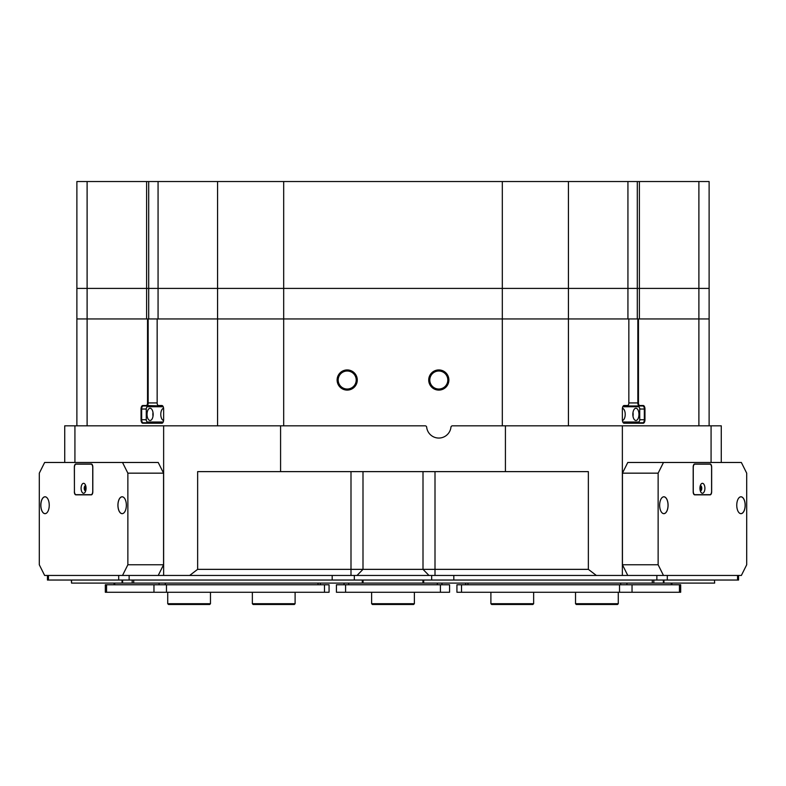 <?xml version="1.0" encoding="UTF-8"?>
<svg xmlns="http://www.w3.org/2000/svg" width="786" height="786" viewBox="0 0 786 786"><rect width="100%" height="100%" fill="white"/><g stroke="black" fill="none" stroke-linecap="round" stroke-linejoin="round"><path stroke-width="1.18" d="M338.186 380.021A9.01 9.01 0 0 1 347.196 371.012A9.01 9.01 0 0 1 356.205 380.021A9.01 9.01 0 0 1 347.196 389.031A9.01 9.01 0 0 1 338.186 380.021M429.795 380.021A9.01 9.01 0 0 1 438.804 371.012A9.01 9.01 0 0 1 447.814 380.021A9.01 9.01 0 0 1 438.804 389.031A9.01 9.01 0 0 1 429.795 380.021M629.665 406.745A3.056 1.523 90 0 0 628.662 405.979L639.372 405.979A3.056 1.523 -90 0 1 637.849 402.923L637.849 318.949L709.119 318.949L709.119 425.825M76.881 425.825L76.881 318.949L148.151 318.949L148.151 402.923A3.056 1.523 90 0 1 146.628 405.979L143.19 405.979A3.056 1.523 -90 0 0 141.667 409.034L141.667 419.724A3.056 1.523 -90 0 0 143.19 422.77L162.28 422.77A3.056 1.523 -90 0 0 163.026 422.377M448.885 380.021A10.08 10.08 0 0 0 438.804 369.941A10.08 10.08 0 0 0 428.724 380.021A10.08 10.08 0 0 0 438.804 390.102A10.08 10.08 0 0 0 448.885 380.021M357.276 380.021A10.08 10.08 0 0 0 347.196 369.941A10.08 10.08 0 0 0 337.115 380.021A10.08 10.08 0 0 0 347.196 390.102A10.08 10.08 0 0 0 357.276 380.021M64.727 462.473L64.727 425.825L74.925 425.825L74.925 462.473M502.313 425.825L502.313 288.413L568.425 288.413L568.425 318.949L627.935 318.949L627.935 181.527L637.299 181.527L637.299 318.949L637.299 288.413L627.935 288.413L627.935 318.949L148.151 318.949M502.313 318.949L502.313 181.527L568.425 181.527L568.425 318.949L637.849 318.949M711.075 462.473L711.075 425.825L622.365 425.825L622.365 575.46L122.518 575.46L127.863 564.77L127.863 473.162L122.518 462.473L44.645 462.473L39.3 473.162L39.3 564.77L44.645 575.46L122.518 575.46M658.137 473.162L622.443 473.162L627.778 462.473L663.482 462.473L658.137 473.162L658.137 564.77L663.482 575.46L622.365 575.46L656.87 575.46L656.87 580.039L47.435 580.039L47.435 575.46M129.13 580.039L129.13 575.46L163.635 575.46L163.635 425.825L74.925 425.825M638.468 318.949L638.468 402.923A2.594 1.297 90 0 0 639.765 405.517L643.203 405.517A3.508 1.759 -90 0 1 644.962 409.034L644.962 419.724A3.508 1.759 -90 0 1 643.203 423.232L624.113 423.232A3.508 1.759 -90 0 1 623.102 422.583A3.508 1.759 -90 0 1 622.365 419.724L622.365 409.034A3.508 1.759 -90 0 1 623.102 406.166A3.508 1.759 -90 0 1 624.113 405.517L627.552 405.517A2.594 1.297 90 0 0 628.299 405.045A2.594 1.297 90 0 0 628.849 402.923L628.849 318.949M157.151 318.949L157.151 402.923A2.594 1.297 -90 0 0 157.701 405.045A2.594 1.297 -90 0 0 158.448 405.517L161.887 405.517A3.508 1.759 90 0 1 162.899 406.166A3.508 1.759 90 0 1 163.635 409.034L163.635 419.724A3.508 1.759 90 0 1 162.899 422.583A3.508 1.759 90 0 1 161.887 423.232L142.797 423.232A3.508 1.759 90 0 1 141.038 419.724L141.038 409.034A3.508 1.759 90 0 1 142.797 405.517L146.235 405.517A2.594 1.297 -90 0 0 147.532 402.923L147.532 318.949M711.075 425.825L721.273 425.825L721.273 462.473M588.36 569.349L588.36 471.629L197.64 471.629L197.64 569.349L588.36 569.349L596.358 575.46M505.418 471.629L505.418 425.825L622.365 425.825M189.642 575.46L197.64 569.349M163.635 425.825L280.582 425.825L280.582 471.629M505.418 425.825L452.461 425.825A1.523 1.523 0 0 0 450.948 427.181A12.212 12.212 0 0 1 426.67 427.181A1.523 1.523 0 0 0 425.147 425.825L280.582 425.825M622.974 422.377A3.056 1.523 90 0 0 623.72 422.77L642.81 422.77A3.056 1.523 90 0 0 644.333 419.724L644.333 409.034A3.056 1.523 90 0 0 642.81 405.979L623.72 405.979A3.056 1.523 90 0 0 622.974 406.372M163.026 406.372A3.056 1.523 -90 0 0 162.28 405.979L146.235 405.517M156.335 406.745A3.056 1.523 -90 0 1 157.338 405.979L146.628 405.979M156.335 422.013A3.056 1.523 -90 0 0 157.338 422.77M628.662 422.77A3.056 1.523 90 0 0 629.665 422.013M158.448 405.517L158.841 405.979A3.056 1.523 90 0 1 157.966 405.419A3.056 1.523 90 0 1 157.829 405.212M628.171 405.212A3.056 1.523 -90 0 1 628.034 405.419A3.056 1.523 -90 0 1 627.159 405.979L627.552 405.517M698.892 425.825L698.892 181.527L709.119 181.527L709.119 318.949L698.892 318.949L698.892 288.413L709.119 288.413L709.119 318.949L639.382 318.949L639.382 288.413L637.299 288.413M217.575 425.825L217.575 318.949L158.065 318.949L158.065 288.413L148.701 288.413L148.701 318.949L148.701 181.527L87.108 181.527L87.108 318.949L76.881 318.949L76.881 288.413L87.108 288.413L87.108 318.949L76.881 318.949L76.881 181.527L87.108 181.527M87.108 288.413L146.618 288.413L146.618 318.949L87.108 318.949L87.108 425.825M146.618 288.413L148.701 288.413M217.575 318.949L217.575 181.527L158.065 181.527L158.065 318.949L217.575 318.949L217.575 288.413L158.065 288.413M217.575 288.413L283.687 288.413L283.687 425.825M502.313 288.413L283.687 288.413M627.935 288.413L568.425 288.413M698.892 288.413L639.382 288.413M163.596 408.288A6.111 3.056 -90 0 0 160.786 414.379A6.111 3.056 -90 0 0 163.596 420.461M147.041 414.379A6.111 3.056 -90 0 0 150.097 420.481A6.111 3.056 -90 0 0 153.152 414.379A6.111 3.056 -90 0 0 150.097 408.268A6.111 3.056 -90 0 0 147.041 414.379M153.005 412.522A6.111 3.056 -90 0 0 152.857 414.379A6.111 3.056 -90 0 0 153.005 416.236M163.213 406.745L147.041 406.745L146.275 408.268L146.275 420.481L147.041 422.013L163.213 422.013M622.404 420.461A6.111 3.056 90 0 0 625.214 414.379A6.111 3.056 90 0 0 622.404 408.288M638.959 414.379A6.111 3.056 90 0 0 635.903 408.268A6.111 3.056 90 0 0 632.848 414.379A6.111 3.056 90 0 0 635.903 420.481A6.111 3.056 90 0 0 638.959 414.379M632.995 416.236A6.111 3.056 90 0 0 633.143 414.379A6.111 3.056 90 0 0 632.995 412.522M622.787 422.013L638.959 422.013L639.725 420.481L639.725 408.268L638.959 406.745L622.787 406.745M738.565 575.46L738.565 580.039L656.87 580.039M48.457 580.039L48.457 575.46L118.696 575.46L118.696 580.039M667.304 580.039L667.304 575.46L737.543 575.46L737.543 580.039M423.703 580.039L423.703 583.094L363.053 583.094L363.053 580.039L363.053 583.094L362.297 583.094L362.297 580.039M133.718 580.039L133.718 583.094L362.297 583.094M133.718 583.094L122.056 583.094L122.056 580.039M71.546 580.039L71.546 583.094L122.056 583.094M71.546 583.094L71.339 580.039M105.324 584.774L106.552 584.774L106.552 592.261L105.324 592.261L105.324 584.774M324.49 592.261L324.49 584.774L329.069 584.774L329.069 592.261L153.958 592.261L153.958 584.774L106.552 584.774M153.958 584.774L166.475 584.774L166.475 592.261M324.49 584.774L166.475 584.774M153.958 592.261L106.552 592.261M85.812 486.102A2.329 1.159 -90 0 0 85.055 488.273A2.329 1.159 -90 0 0 85.812 490.454M85.959 486.848A1.906 0.953 -90 0 0 85.635 488.273A1.906 0.953 -90 0 0 85.959 489.707M126.35 505.221A8.44 4.215 -90 0 0 124.571 498.334A8.44 4.215 -90 0 0 120.189 497.735A8.44 4.215 -90 0 0 117.92 505.221A8.44 4.215 -90 0 0 120.189 512.718A8.44 4.215 -90 0 0 124.571 512.108A8.44 4.215 -90 0 0 126.35 505.221M124.581 498.353A8.4 4.195 -90 0 0 122.164 496.831A8.4 4.195 -90 0 0 117.969 505.221A8.4 4.195 -90 0 0 122.164 513.622A8.4 4.195 -90 0 0 124.581 512.099M49.243 505.221A8.44 4.215 -90 0 0 47.465 498.334A8.44 4.215 -90 0 0 43.083 497.735A8.44 4.215 -90 0 0 40.803 505.221A8.44 4.215 -90 0 0 43.083 512.718A8.44 4.215 -90 0 0 47.465 512.108A8.44 4.215 -90 0 0 49.243 505.221M47.474 498.353A8.4 4.195 -90 0 0 45.057 496.831A8.4 4.195 -90 0 0 40.862 505.221A8.4 4.195 -90 0 0 45.057 513.622A8.4 4.195 -90 0 0 47.474 512.099M127.863 564.77L163.557 564.77L163.557 473.162L127.863 473.162M122.518 462.473L158.222 462.473L163.557 473.162M74.346 491.79A3.056 1.523 -90 0 0 75.869 494.846L91.294 494.846A3.056 1.523 -90 0 0 92.817 491.79L92.817 467.051A3.056 1.523 -90 0 0 91.294 463.995L75.869 463.995A3.056 1.523 -90 0 0 74.346 467.051L74.434 491.79M163.557 564.77L158.222 575.46M91.294 463.995L78.512 463.995A3.056 1.523 -90 0 0 78.04 464.153M210.471 603.707L209.715 604.473L168.489 604.473L167.723 603.707L210.471 603.707L210.471 592.261M295.104 603.707L294.337 604.473L253.112 604.473L252.355 603.707L295.104 603.707L295.104 592.261M700.188 490.454A2.329 1.159 90 0 0 700.945 488.273A2.329 1.159 90 0 0 700.188 486.102M700.041 489.707A1.906 0.953 90 0 0 700.365 488.273A1.906 0.953 90 0 0 700.041 486.848M745.197 505.221A8.44 4.215 90 0 0 742.917 497.735A8.44 4.215 90 0 0 738.535 498.334A8.44 4.215 90 0 0 736.757 505.221A8.44 4.215 90 0 0 738.535 512.108A8.44 4.215 90 0 0 742.917 512.718A8.44 4.215 90 0 0 745.197 505.221M738.526 512.099A8.4 4.195 90 0 0 740.943 513.622A8.4 4.195 90 0 0 745.138 505.221A8.4 4.195 90 0 0 740.943 496.831A8.4 4.195 90 0 0 738.526 498.353M668.08 505.221A8.44 4.215 90 0 0 665.811 497.735A8.44 4.215 90 0 0 661.429 498.334A8.44 4.215 90 0 0 659.65 505.221A8.44 4.215 90 0 0 661.429 512.108A8.44 4.215 90 0 0 665.811 512.718A8.44 4.215 90 0 0 668.08 505.221M661.419 512.099A8.4 4.195 90 0 0 663.836 513.622A8.4 4.195 90 0 0 668.031 505.221A8.4 4.195 90 0 0 663.836 496.831A8.4 4.195 90 0 0 661.419 498.353M622.443 473.162L622.443 564.77L658.137 564.77M663.482 575.46L741.355 575.46L746.7 564.77L746.7 473.162L741.355 462.473L663.482 462.473M693.183 491.79A3.056 1.523 90 0 0 694.706 494.846L710.131 494.846A3.056 1.523 90 0 0 711.654 491.79L711.654 467.051A3.056 1.523 90 0 0 710.131 463.995L694.706 463.995A3.056 1.523 90 0 0 693.183 467.051L693.183 491.79M627.778 575.46L622.443 564.77M618.277 603.707L617.511 604.473L576.285 604.473L575.529 603.707L618.277 603.707L618.277 592.261M413.613 604.473L372.387 604.473L371.621 603.707L414.379 603.707L414.379 592.261L414.379 603.707L413.613 604.473L414.379 603.707M533.645 603.707L532.888 604.473L491.663 604.473L490.896 603.707L533.645 603.707L533.645 592.261M441.938 583.094L441.938 584.774M344.062 583.094L344.062 584.774L344.062 583.094M336.428 584.774L345.594 584.774L345.594 592.261L336.428 592.261L336.428 584.774L336.428 592.261M440.406 584.774L449.572 584.774L449.572 592.261L440.406 592.261L440.406 584.774L345.594 584.774M440.406 592.261L345.594 592.261M679.448 592.261L679.448 584.774L680.676 584.774L680.676 592.261L619.525 592.261L619.525 584.774L461.51 584.774L461.51 592.261L456.931 592.261L456.931 584.774L461.51 584.774M619.525 584.774L632.042 584.774L632.042 592.261M679.448 584.774L632.042 584.774M619.525 592.261L461.51 592.261M714.661 583.094L714.454 580.039M663.944 580.039L663.944 583.094L714.454 583.094M663.944 583.094L652.282 583.094L652.282 580.039M423.703 583.094L652.282 583.094M422.947 580.039L422.947 583.094L422.947 580.039M704.904 488.273A4.962 2.486 90 0 0 703.558 483.871A4.962 2.486 90 0 0 700.984 484.225A4.962 2.486 90 0 0 699.943 488.273A4.962 2.486 90 0 0 700.984 492.331A4.962 2.486 90 0 0 703.558 492.684A4.962 2.486 90 0 0 704.904 488.273M700.326 490.936A2.672 1.336 90 0 0 700.434 490.945A2.672 1.336 90 0 0 701.77 488.273A2.672 1.336 90 0 0 700.434 485.601A2.672 1.336 90 0 0 700.326 485.61M700.267 490.759A2.672 1.336 90 0 0 701.112 488.273A2.672 1.336 90 0 0 700.267 485.797M711.585 491.329L711.585 467.513A3.36 1.68 90 0 0 709.905 464.153L694.942 464.153A3.36 1.68 90 0 0 693.262 467.513L693.262 491.329A3.36 1.68 90 0 0 694.942 494.689L709.905 494.689A3.36 1.68 90 0 0 711.585 491.329M694.942 494.689L694.235 494.689M694.235 464.153L694.942 464.153M86.057 488.273A4.962 2.486 -90 0 0 85.016 484.225A4.962 2.486 -90 0 0 82.442 483.871A4.962 2.486 -90 0 0 81.096 488.273A4.962 2.486 -90 0 0 82.442 492.684A4.962 2.486 -90 0 0 85.016 492.331A4.962 2.486 -90 0 0 86.057 488.273M85.674 485.61A2.672 1.336 -90 0 0 85.566 485.601A2.672 1.336 -90 0 0 84.23 488.273A2.672 1.336 -90 0 0 85.566 490.945A2.672 1.336 -90 0 0 85.674 490.936M85.733 485.797A2.672 1.336 -90 0 0 84.888 488.273A2.672 1.336 -90 0 0 85.733 490.759M92.738 491.329L92.738 467.513A3.36 1.68 -90 0 0 91.058 464.153L76.095 464.153A3.36 1.68 -90 0 0 74.415 467.513L74.415 491.329A3.36 1.68 -90 0 0 76.095 494.689L91.058 494.689A3.36 1.68 -90 0 0 92.738 491.329L92.817 491.329M91.766 494.689L91.058 494.689M91.058 464.153L91.766 464.153M158.065 181.527L148.701 181.527M217.575 181.527L283.687 181.527L283.687 318.949M502.313 181.527L283.687 181.527M627.935 181.527L568.425 181.527M637.299 181.527L639.382 181.527L639.382 318.949L698.892 318.949M698.892 181.527L639.382 181.527M146.618 181.527L146.618 318.949L87.108 318.949M568.425 318.949L568.425 425.825M435.002 471.629L435.002 575.46M428.999 575.46L423.006 569.349L423.006 471.629M362.994 471.629L362.994 569.349L357.001 575.46M350.998 575.46L350.998 471.629M146.275 419.724L141.038 419.724M146.275 409.034L141.038 409.034M639.725 419.724L644.962 419.724M639.725 409.034L644.962 409.034M628.849 402.923L638.468 402.923M147.532 402.923L157.151 402.923M354.329 575.46L354.329 580.039M431.671 580.039L431.671 575.46M453.817 575.46L453.817 580.039M332.183 580.039L332.183 575.46M132.186 583.094L132.186 580.039M122.616 580.039L122.616 583.094M114.687 583.094L114.687 584.774M159.047 584.774L159.047 583.094M165.306 583.094L165.306 584.774M318.035 584.774L318.035 583.094M437.36 584.774L437.36 583.094M348.64 583.094L348.64 584.774M626.953 583.094L626.953 584.774M671.313 584.774L671.313 583.094M620.694 584.774L620.694 583.094M467.965 583.094L467.965 584.774M663.384 583.094L663.384 580.039M653.814 580.039L653.814 583.094M625.224 422.77L625.224 422.013M625.224 406.745L625.224 405.979M160.776 422.77L160.776 422.013M160.776 406.745L160.776 405.979M114.078 584.774L114.078 583.094M320.324 584.774L320.324 583.094M167.723 603.707L167.723 592.261M252.355 603.707L252.355 592.261M371.621 603.707L371.621 592.261L371.621 603.707L372.387 604.473M575.529 603.707L575.529 592.261M490.896 603.707L490.896 592.261M465.676 584.774L465.676 583.094M671.922 584.774L671.922 583.094"/></g></svg>
